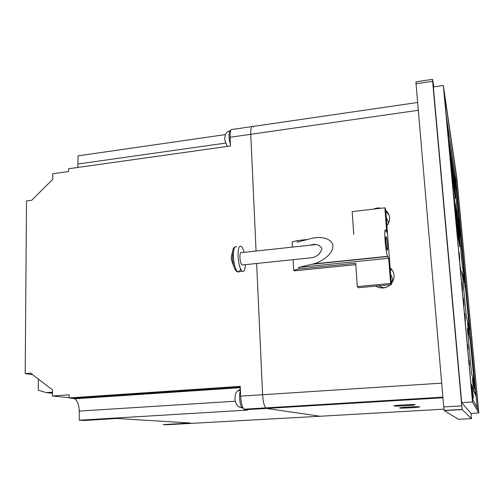 <?xml version="1.0" encoding="UTF-8"?>
<svg xmlns="http://www.w3.org/2000/svg" width="504" height="504" viewBox="0 0 504 504"><rect width="100%" height="100%" fill="white"/><g stroke="black" fill="none" stroke-linecap="round" stroke-linejoin="round"><path stroke-width="0.76" d="M393.971 405.947C394.953 406.501 416.26 405.266 415.031 404.718L415.012 404.706C414.364 404.12 392.591 405.38 393.92 405.922L393.971 405.947M399.729 407.988C400.579 408.486 420.739 407.326 419.618 406.841L419.599 406.829C419.051 406.306 398.469 407.484 399.685 407.963L399.729 407.988M375.688 286.114L379.285 287.721L383.267 288.03L387.154 286.99L390.487 284.722M381.446 208.19L377.326 207.944L373.319 209.135M418.314 110.288L250.759 134.297C250.62 128.293 251.376 125.672 253.021 126.441C251.376 125.672 250.62 128.293 250.759 134.297L256.07 251.036L250.759 134.297L230.133 137.252C230.032 131.279 230.882 128.659 232.665 129.402L251.748 126.624M442.94 397.769L266.578 408.429L265.728 407.887C264.052 405.638 263.012 401.253 262.603 394.726L256.637 263.479L262.603 394.726C263.012 401.253 264.052 405.638 265.728 407.887L266.578 408.429L320.072 416.254L266.578 408.429L244.837 409.739L243.911 409.21C242.109 406.986 241.019 402.627 240.635 396.144L240.238 386.354L69.13 397.921L69.117 394.827L52.435 395.968L52.441 389.825L30.618 373.162L25.2 373.577L32.558 374.642M443.331 85.466L433.364 86.953L461.696 402.62L470.944 413.406L478.8 412.965L456.908 178.422L443.331 85.466L472.5 401.984L461.696 402.62M472.5 401.984L478.8 412.965M472.267 398.614L478.51 410.3L457.021 180.029L443.804 89.825L472.267 398.614M391.337 283.821L393.567 279.789C394.821 275.089 393.668 271.12 390.121 267.882M386.927 225.823C390.858 220.141 390.468 214.969 385.743 210.3M318.018 405.317L318.011 404.718L318.018 405.317M455.931 180.161L457.021 180.029M390.178 268.613L392.887 271.328M385.831 211.466L389.012 214.868M369.382 402.211L369.344 401.612M367.668 402.318L367.649 401.713M225.446 134.593L78.082 155.856L77.824 167.454M69.13 397.921L74.762 398.796C77.54 400.844 79.034 404.939 79.248 411.088L79.285 420.223L247.521 410.086L244.837 409.739M230.133 137.252L230.486 145.984L68.594 168.752L68.601 171.536L52.75 173.754L52.737 179.317L31.708 200.283L26.498 200.97L25.2 373.577M320.223 416.241L166.282 424.759L163.164 424.595L190.481 423.026L117.212 418.49L84.168 420.481L79.285 420.223M253.569 126.995L253.021 126.441L417.646 102.476M69.124 397.7L52.435 395.968M304.794 406.117L304.788 405.525M305.827 406.054L305.827 405.462M433.862 86.877L432.552 79.323L432.634 81.257L461.746 405.877L462.2 409.576L471.486 418.622L471.07 413.4M432.634 81.257L416.046 83.758L416.021 81.824L432.508 79.33M462.2 409.576L444.232 410.596L443.722 406.917L461.746 405.877M444.232 410.596L458.489 419.322L471.486 418.622M416.046 83.758L443.722 406.917M52.441 392.307L48.308 392.597L52.441 393.051M52.441 393.29L46.236 392.61L52.441 392.175M46.236 392.61L38.285 390.209L38.336 379.052M456.712 218.459L457.689 227.48L456.712 218.459M457.229 224.059L458.205 233.056L457.229 224.059M452.598 173.88L453.304 178.662L452.283 168.934L452.598 173.88M452.088 168.412L452.806 173.269L451.779 163.523L452.088 168.412M477.194 407.831L456.114 181.358L446.153 115.303M465.715 290.002L462.092 271.473L466.2 315.838L469.4 329.666L465.715 290.002L462.118 271.763M465.255 317.772L464.764 313.362L465.255 317.772M463.837 302.406L463.34 297.952L463.837 302.406M462.426 287.141L461.929 282.649L462.426 287.141M461.028 271.984L460.53 267.454L461.028 271.984M459.642 256.927L459.138 252.365L459.642 256.927M470.459 341.057L467.378 328.595L471.593 374.138L474.233 381.66L470.459 341.057L467.473 329.578M469.571 364.537L469.092 360.24L469.571 364.537M468.121 348.844L467.636 344.503L468.121 348.844M461.078 240.106L458.483 224.866L462.338 266.44L464.682 278.869L461.078 240.106L458.653 226.699M456.674 192.793L453.789 174.195L457.55 214.792L460.202 230.706L456.674 192.793L453.997 176.425M471.946 395.117L471.397 389.214M471.479 388.54L471.599 389.787L471.461 388.546M471.568 388.54L472.361 396.831L471.568 388.54M471.832 390.298L471.561 387.349L471.832 390.298M472.135 393.586L472.248 394.821L472.135 393.586M471.801 389.056L472.569 397.429L471.801 389.056M471.946 389.586L472.059 390.802L471.946 389.586M472.204 391.576L472.733 397.555L472.179 391.52M472.286 391.293L472.015 388.395L472.286 391.293M472.582 394.512L472.695 395.728L472.563 394.519M472.254 390.077L473.029 398.129L472.254 390.077M472.393 390.581L472.506 391.778L472.374 390.581M472.469 390.562L473.224 398.696L472.469 390.562M472.639 391.123L472.758 392.427L472.639 391.123M473.338 397.48L472.695 391.243L473.338 397.48M473.332 396.1L473.275 395.451M465.003 319.813L464.921 318.931M458.142 219.542L458.356 221.993L458.142 219.542M458.508 222.787L458.432 222.409M458.193 219.694L458.59 224.438L458.193 219.694M458.47 221.76L458.375 220.689L458.464 221.76M459.094 227.443L458.514 221.615L459.094 227.443M458.728 222.894L459.283 228.545L458.716 222.894M458.93 224.45L459.396 229.301L458.93 224.45M459.068 224.91L459.61 230.555L459.068 224.91M459.49 228.514L459.862 231.985L459.472 228.514M459.509 227.569L460.127 233.547L459.509 227.569M459.837 230.107L460.246 234.234L459.837 230.107M460.007 230.498L460.454 235.469L460.001 230.486M460.19 231.601L460.662 236.685L460.089 231.185M472.437 378.617L473.105 385.793L472.418 378.617M473.224 386.102L472.506 378.8L473.224 386.102M472.651 379.216L473.357 386.429L472.639 379.216M473.464 386.694L472.79 379.512L473.464 386.694M473.187 383.135L473.615 387.078L473.168 383.135M473.729 387.368L472.991 380.148L473.729 387.368M473.193 380.703L473.918 387.834L473.193 380.703M473.659 386.02L473.678 386.436M473.395 381.251L473.514 382.379L473.395 381.251M473.754 385.169L473.88 386.297L473.754 385.169M473.546 381.673L474.182 388.508L473.546 381.673M474.289 388.786L473.609 381.843L474.289 388.786M473.81 383.185L474.384 389.164L473.791 383.185M473.993 384.199L474.491 389.283L473.993 384.199M474.44 387.551L473.924 382.719L474.428 387.551M462.111 288.458L462.029 287.576M467.202 343.671L467.75 349.625M467.844 350.671L467.107 342.632M467.636 323.631L468.285 330.599L467.618 323.631M468.531 331.613L467.939 324.904L468.317 330.24M468.046 325.376L468.777 332.64L468.046 325.376M468.367 327.814L468.884 333.062L468.355 327.814M468.43 326.995L469.054 333.774L468.411 326.995M468.651 328.992L469.161 334.19L468.632 328.999M469.186 333.837L468.607 327.757L469.174 333.843M456.63 212.335L455.087 203.207L458.394 238.959L459.818 246.777L456.725 213.179L455.099 203.44M456.687 229.616L457.651 234.53L454.425 199.59L453.254 192.32M459.081 255.597L458.564 249.953M458.709 251.521L458.955 254.224M460.48 270.73L460.007 265.627M460.152 267.202L460.354 269.35M463.478 303.25L463.39 302.35M469.073 363.951L468.726 360.247M464.001 279.26L463.548 273.892L464.001 279.26M463.806 276.11L464.31 281.238L463.793 276.116M464.581 282.662L463.787 275.152L464.581 282.662M455.591 181.938L455.081 176.564L455.591 181.938M455.408 178.857L456.013 185.34L455.408 178.857M455.61 180.048L456.233 186.776L455.591 180.048M456.252 186.612L455.66 180.401L456.252 186.612M456.013 182.719L456.769 190.273L456.013 182.719M447.691 131.998L446.393 117.904M447.206 126.032L448.503 137.031L447.206 126.032M447.659 128.967L448.51 137.233L447.659 128.967M452.22 164.644L450.519 153.752L453.751 188.679L455.339 198.337L452.309 165.507L450.532 154.016M451.855 177.169L452.932 183.399L449.782 149.278L448.497 140.767M470.956 384.407L476.022 396.32L457.298 195.124L447.899 134.228M448.006 135.387L457.342 195.791L475.902 395.237L470.837 383.109M457.323 195.653L447.943 134.738M475.984 396.245L470.849 383.21M449.744 149.241L448.547 141.265M452.92 183.658L449.763 149.335L448.604 141.926M451.786 176.431L452.8 182.599M451.748 175.984L452.831 182.599M449.738 154.186L449.215 148.504M449.543 150.293L450.299 158.061L449.543 150.293M449.814 152.473L450.463 159.169L449.789 152.479M450.885 166.667L451.13 169.312M451.3 171.184L450.708 164.745M451.76 174.157L451.049 166.591L451.76 174.157M451.105 167.492L451.111 167.013M451.811 174.107L451.168 167.353L451.786 174.113M450.299 160.278L451.225 166.068L450.217 159.396M452.277 165.476L452.189 164.644M455.295 198.091L452.296 165.583L450.652 155.018L453.663 187.677L455.213 197.108L453.65 187.765M453.052 179.991L453.682 186.499L453.027 179.991M453.235 180.621L453.953 188.175L453.235 180.621M453.625 183.059L454.261 189.977L453.606 183.065M454.243 189.517L453.745 183.803L454.243 189.517M454.06 186.234L454.677 192.591L454.041 186.241M453.789 182.158L452.447 173.981M448.472 137.308L447.741 130.114M448.44 136.42L446.796 120.532M447.873 132.697L447.489 127.159M447.829 132.886L446.758 120.941M446.727 120.947L446.443 118.44M456.586 188.565L456.624 188.969M456.485 188.25L456.416 187.469M456.41 187.923L456.252 186.789M456.164 186.348L456.07 185.434M455.862 183.053L455.742 182.127M455.95 184.924L455.843 184.118M455.729 182.612L455.685 182.001M455.358 178.643L455.282 178.025M455.673 182.675L455.591 182.114M464.026 276.772L463.812 275.442M463.919 277.074L463.806 276.249M464.178 280.092L463.882 276.885L464.184 279.978M464.14 280.35L464.026 279.544M468.915 361.828L468.789 360.889M469.281 366.061L469.237 365.419M463.56 303.622L463.409 302.494M460.322 268.922L460.284 268.267M458.911 253.6L458.879 252.951M454.4 199.641L453.291 192.742M457.645 234.877L454.413 199.716L453.361 193.511M456.611 228.772L457.525 233.78M456.58 228.407L457.556 233.78M455.206 213.532L454.86 209.758M455.156 210.622L455.837 217.986L455.156 210.622M455.862 217.728L455.219 210.956L455.843 217.728M456.7 213.23L456.599 212.335M459.78 246.576L456.712 213.318L455.219 204.479L458.306 237.907L459.698 245.555M458.287 237.982L459.667 245.561M469.312 334.814L469.18 333.925M468.758 329.912L468.701 329.251M469.01 333.585L468.959 332.898M468.701 330.265L468.607 329.503M468.481 328.74L468.361 327.902M468.632 331.355L468.613 331.021M468.531 331.071L468.481 330.548M468.254 328.658L468.134 327.802M467.964 325.477L467.832 324.576M468.235 330.41L468.121 329.559M467.92 326.995L467.813 326.195M467.214 343.514L467.114 342.689M467.87 350.834L467.819 349.996M462.2 288.868L462.048 287.784M474.27 386.436L474.226 385.781M474.088 385.031L473.981 384.243M474.359 388.093L474.069 384.968L474.365 388.042M473.754 382.75L473.71 382.101M474.359 389.063L474.314 388.395M473.697 382.649L473.603 381.9M473.999 385.919L473.88 385.087M473.218 382.057L473.193 381.704M473.527 385.894L473.508 385.547M473.306 384.048L473.174 383.179M472.865 380.337L472.796 379.739M473.319 386.335L473.218 385.459M472.601 379.657L472.494 378.863M472.916 383.09L472.79 382.202M460.599 236.338L460.524 235.771M460.398 234.171L460.335 233.692M460.398 235.122L460.316 234.536M459.931 230.933L459.843 230.309M460.139 233.207L459.9 230.731L460.133 233.213M459.743 230.152L459.78 230.63M459.604 229.452L459.49 228.69M459.131 225.521L459.075 225.036M459.598 230.479L459.56 229.982M459.535 229.988L459.144 225.553L459.528 229.956M458.917 224.236L458.854 223.751M459.383 229.226L459.352 228.722M459.22 228.186L459.1 227.38M458.596 222.371L458.501 221.716M458.835 224.916L458.747 224.318M458.319 221.722L458.073 219.171M458.243 221.004L458.3 221.577M458.086 219.322L458.249 221.004M465.085 320.147L464.959 319.07M473.3 397.404L473.231 396.692M473.193 398.525L472.469 390.739M472.544 391.387L473.117 397.851M472.33 390.909L472.242 390.184M472.985 398.053L472.865 397.165M472.752 395.438L472.676 394.607M472.317 392.54L472.172 391.576M472.645 396.579L472.601 395.892M472.538 397.265L471.794 389.22M471.876 389.907L472.487 396.554M471.612 389.397L471.587 388.634M472.324 396.749L472.198 395.835M472.078 394.052L471.958 393.196M472.084 396.377L471.322 388.162M471.404 388.861L472.027 395.646M459.906 228.923L456.548 192.805M464.417 277.477L460.946 240.118M467.989 349.215L467.958 348.85M469.451 365.016L469.407 364.549M474.05 381.137L470.326 341.069M453.795 182.549L453.757 182.164M451.149 165.608L451.143 165.205M451.118 165.211L450.261 159.869M452.75 172.796L451.817 164.153M452.176 169.218L452 165.854M453.247 178.189L452.321 169.571M452.68 174.68L452.498 171.272M458.13 232.376L457.733 226.8M457.985 230.649L457.235 223.826M457.613 226.8L457.223 221.281M457.468 225.08L456.693 218.263M456.038 219.114L455.855 217.867M455.774 217.608L455.666 216.6M455.44 213.998L455.326 212.965M455.402 215.41L454.847 208.795M454.816 208.801L454.791 208.391M455.509 216.248L455.452 215.378M454.854 209.677L454.816 209.273M455.44 215.422L454.879 209.67M451.994 175.594L451.804 174.264M451.219 168.834L451.288 169.413M450.809 165.381L450.702 164.562M451.458 172.393L451.395 171.499M449.82 152.271L449.713 151.49M450.45 159.107L450.393 158.269M450.223 157.588L450.034 156.227M449.253 148.919L449.19 148.163M449.94 155.868L449.877 155.005M454.06 185.995L453.965 185.283M454.665 192.522L454.602 191.791M454.432 191.022L454.28 189.945M453.871 184.911L453.726 183.897M454.173 188.175L454.123 187.564M454.035 187.192L454.098 187.564M454.192 189.554L454.098 188.609M453.884 186.171L453.776 185.195M453.94 188.112L453.26 180.734M453.316 181.894L453.285 181.509M453.342 181.894L453.846 187.337M453.052 179.758L452.983 179.002M453.669 186.436L453.569 185.667M459.799 259.9L459.106 252.353M461.229 275.033L460.499 267.46M462.634 290.266L461.903 282.662M464.045 305.613L463.315 297.977M465.469 321.067L464.738 313.4M469.356 329.471L465.69 290.002M242.915 407.704L242.078 407.755L243.13 408.114L242.078 407.755C241.17 406.766 240.465 404.762 239.973 401.751C239.343 397.095 239.488 393.303 240.395 390.38C239.488 393.303 239.343 397.095 239.973 401.751C240.465 404.762 241.17 406.766 242.078 407.755C238.279 407.257 235.985 404.876 235.204 400.611C234.877 399.533 234.914 397.637 235.318 394.916C235.796 392.295 237.365 390.707 240.017 390.159M243.092 408.051L239.702 407.207M240.345 389.019L237 391.551M230.769 130.542C229.144 130.668 228.69 133.856 229.408 140.106L230.435 144.705L229.408 140.106C228.791 135.33 228.98 132.218 229.975 130.757C227.676 131.204 226.132 132.577 225.351 134.877C224.765 137.264 224.645 139.198 224.979 140.679L227.336 146.425M387.198 249.971C388.244 252.082 387.267 238.896 386.24 236.981L386.209 236.924C385.151 234.625 386.114 247.936 387.154 249.883L387.198 249.971M306.312 258.306L312.146 257.695C317.318 256.536 320.576 253.436 321.917 248.396C319.271 244.604 315.573 243.489 310.817 245.064M390.606 274.201L392.647 278.876L392.175 282.234L391.526 283.594M385.56 287.582C383.116 287.904 380.961 287.312 379.09 285.793M380.577 285.655L380.249 285.686M386.297 217.571L388.307 222.094L388.219 223.946M293.095 259.68L293.662 270.226L298.841 268.997L298.752 267.41L388.704 258.262L390.613 283.45L391.4 284.634L385.686 209.513L384.873 207.793L352.189 211.598L353.745 234.398M298.841 268.997L355.711 263.239L357.304 286.593L390.613 283.45M357.304 286.593L358.331 287.746L391.4 284.634M293.662 270.226L294.393 270.843L355.805 264.65M298.752 267.41L313.312 263.92L387.589 256.316C385.497 252.384 383.588 225.653 385.718 230.429L386.738 232.394L384.873 207.793M387.589 256.316L388.704 258.262M292.421 247.111L292.137 241.964L297.272 240.597L297.36 242.159L310.445 238.701C316.613 236.691 330.649 236.433 332.867 245.164C333.957 254.337 320.135 262.527 313.312 263.92M307.541 239.469L297.272 240.597M237.208 271.58L236.496 271.354L234.902 269.168C233.503 265.98 232.665 261.885 232.401 256.889C232.275 251.546 232.911 248.371 234.316 247.369L234.946 246.992M245.398 264.65C245.051 270.238 243.942 272.418 242.065 271.209C239.904 268.651 238.568 263.63 238.058 256.127C237.989 248.453 239.085 245.202 241.347 246.38C242.374 247.319 243.281 249.304 244.081 252.328M242.903 264.915L241.939 265.01C240.855 263.737 240.181 261.223 239.929 257.481C239.891 253.638 240.439 252.013 241.58 252.599L316.21 244.541M232.835 250.236L231.311 257.065L231.412 259.982L234.902 269.168L237.478 271.675C235.28 269.13 233.925 264.115 233.428 256.624C233.371 248.957 234.492 245.713 236.786 246.878M320.072 416.254L443.955 409.172M240.635 396.144L441.687 383.153M78.12 163.989L225.527 143.098M73.502 398.368L240.269 387.141M235.318 401.222L79.248 411.088M311.932 264.272L387.696 256.523M240.49 268.689C239.835 271.706 238.833 272.702 237.478 271.675L242.065 271.209M442.884 397.152L243.911 409.21M74.762 398.796L240.288 387.677M462.149 409.406L444.163 410.426M385.862 237.025L386.24 236.981M392.175 282.234L391.091 280.558M312.146 257.695L241.939 265.01"/></g></svg>

